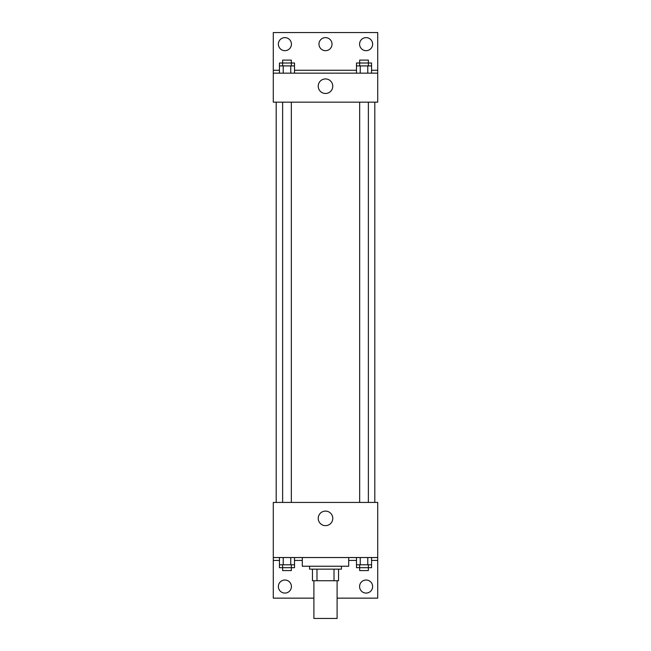 <?xml version="1.0" encoding="UTF-8"?>
<svg xmlns="http://www.w3.org/2000/svg" width="651" height="651" viewBox="0 0 651 651"><rect width="100%" height="100%" fill="white"/><g stroke="black" fill="none" stroke-linecap="round" stroke-linejoin="round"><path stroke-width="0.98" d="M313.896 580.741L313.896 618.45L337.104 618.45L337.104 580.741M334.012 569.145L334.012 580.741L312.447 580.741L312.447 569.145M334.012 580.741L338.553 580.741L338.553 569.145L338.553 580.741M341.45 566.24L341.45 569.145L309.55 569.145L309.55 566.24M316.988 569.145L316.988 580.741M302.3 557.541L302.3 566.24L348.7 566.24L348.7 557.541M273.29 557.541L273.29 502.434L377.71 502.434L377.71 557.541L273.29 557.541L273.29 598.147L313.896 598.147M377.71 557.541L377.71 598.147L337.104 598.147M318.225 518.383A7.275 7.275 0 0 1 329.137 512.085A7.275 7.275 0 0 1 329.137 524.682A7.275 7.275 0 0 1 318.225 518.383M377.71 560.438L371.558 560.438M356.479 560.438L348.7 560.438M302.3 560.438L294.521 560.438M279.442 560.438L273.29 560.438M359.58 586.543A6.526 6.526 0 0 1 369.369 580.895A6.526 6.526 0 0 1 369.369 592.198A6.526 6.526 0 0 1 359.58 586.543M278.368 586.543A6.526 6.526 0 0 1 288.157 580.895A6.526 6.526 0 0 1 288.157 592.198A6.526 6.526 0 0 1 278.368 586.543M374.805 102.158L374.805 502.434M368.368 502.434L368.368 102.158M291.331 102.158L291.331 502.434M377.71 102.158L273.29 102.158L273.29 32.55L377.71 32.55L377.71 102.158M377.71 73.156L273.29 73.156M318.225 86.209A7.275 7.275 0 0 1 329.137 79.91A7.275 7.275 0 0 1 329.137 92.507A7.275 7.275 0 0 1 318.225 86.209M273.29 70.259L279.442 70.259M294.521 70.259L356.479 70.259M371.558 70.259L377.71 70.259M318.974 44.154A6.526 6.526 0 0 1 328.763 38.499A6.526 6.526 0 0 1 328.763 49.801A6.526 6.526 0 0 1 318.974 44.154M291.42 44.154A6.526 6.526 0 0 1 281.631 49.801A6.526 6.526 0 0 1 281.631 38.499A6.526 6.526 0 0 1 291.42 44.154M372.632 44.154A6.526 6.526 0 0 1 362.843 49.801A6.526 6.526 0 0 1 362.843 38.499A6.526 6.526 0 0 1 372.632 44.154M368.368 65.906L368.368 60.104L359.669 60.104L359.669 63.009L371.558 63.009L371.558 65.906L356.479 65.906L356.479 73.156M371.558 65.906L371.558 73.156M367.782 65.906L367.782 73.156M360.247 65.906L360.247 73.156M291.331 65.906L291.331 60.104L282.632 60.104L282.632 63.009L294.521 63.009L294.521 65.906L279.442 65.906L279.442 73.156M294.521 65.906L294.521 73.156M290.753 65.906L290.753 73.156M283.218 65.906L283.218 73.156M359.669 65.906L359.669 63.009L356.479 63.009L356.479 65.906M282.632 65.906L282.632 63.009L279.442 63.009L279.442 65.906M371.558 557.541L371.558 564.791L356.479 564.791L356.479 567.688L368.368 567.688L368.368 570.593L359.669 570.593L359.669 564.791M356.479 557.541L356.479 564.791M367.782 557.541L367.782 564.791M360.247 557.541L360.247 564.791M368.368 564.791L368.368 567.688L371.558 567.688L371.558 564.791M294.521 557.541L294.521 564.791L279.442 564.791L279.442 567.688L291.331 567.688L291.331 570.593L282.632 570.593L282.632 564.791M279.442 557.541L279.442 564.791M290.753 557.541L290.753 564.791M283.218 557.541L283.218 564.791M291.331 564.791L291.331 567.688L294.521 567.688L294.521 564.791M276.195 102.158L276.195 502.434M359.669 502.434L359.669 102.158M282.632 102.158L282.632 502.434"/></g></svg>
